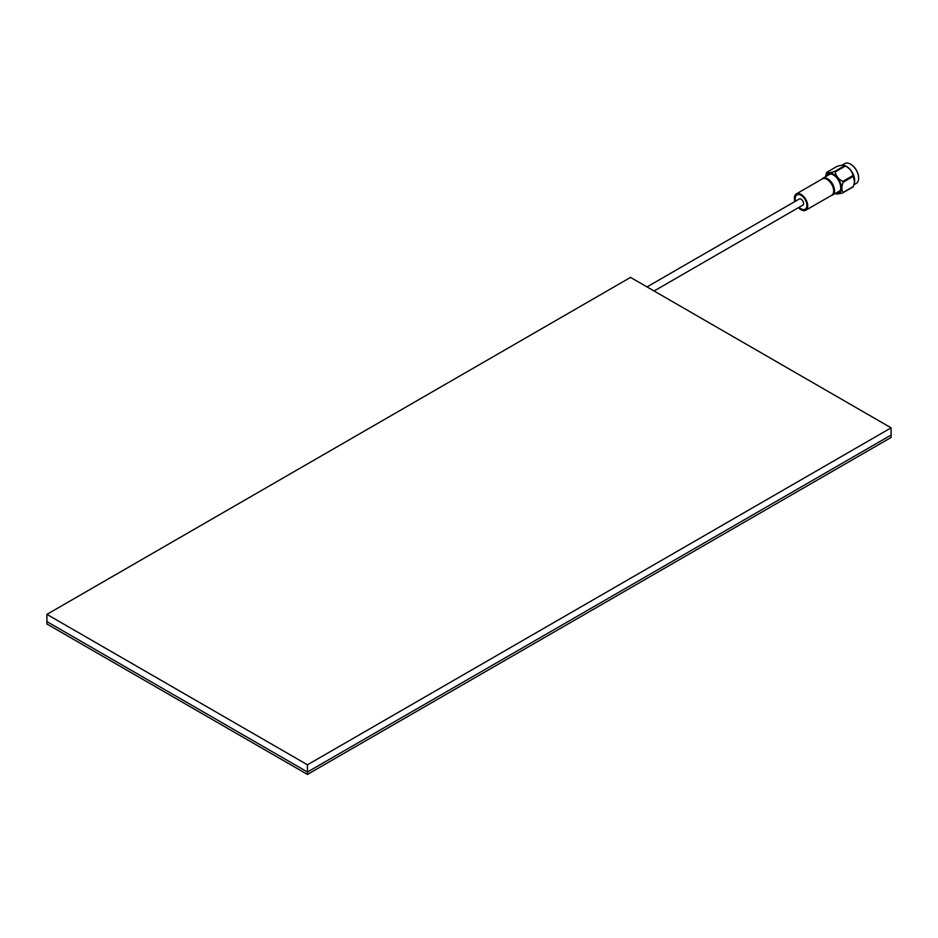 <?xml version="1.0" encoding="UTF-8"?>
<svg xmlns="http://www.w3.org/2000/svg" width="938" height="938" viewBox="0 0 938 938"><rect width="100%" height="100%" fill="white"/><g stroke="black" fill="none" stroke-linecap="round" stroke-linejoin="round"><path stroke-width="1.41" d="M891.1 427.834L891.1 435.056L307.453 772.021L46.9 621.589L46.9 623.993L307.453 774.425L891.1 437.46L891.1 435.056L307.453 772.021L46.9 621.589L46.9 614.367L630.547 277.402L891.1 427.834L307.453 764.798L46.9 614.367M307.453 764.798L307.453 774.425M647.021 286.911L799.282 198.997A3.541 2.04 60 0 1 801.052 199.173A3.541 2.04 60 0 1 803.362 202.291A3.541 2.04 60 0 1 802.822 205.129L654.091 290.991M821.899 179.135A9.673 5.581 60 0 1 822.849 178.314A9.673 5.581 60 0 1 827.679 178.795A9.673 5.581 60 0 1 833.999 187.319A9.673 5.581 60 0 1 832.522 195.069L839.768 190.883A9.673 5.581 -120 0 0 840.143 190.625M832.522 195.069A9.673 5.581 60 0 1 831.326 195.479M854.553 181.972A11.444 6.601 60 0 0 854.588 181.796A11.444 6.601 60 0 0 846.58 166.436A11.444 6.601 60 0 0 845.373 165.838L844.739 165.663C843.919 164.9 841.374 165.123 837.095 166.343L826.929 172.217A13.261 7.656 -120 0 0 826.601 172.674L825.44 176.825A11.444 6.601 60 0 1 833.343 174.081A11.444 6.601 60 0 1 841.386 187.025A11.444 6.601 60 0 1 835.125 193.556L835.629 193.779M826.929 172.217C827.75 172.979 830.294 172.756 834.562 171.537L844.739 165.663A13.261 7.656 -120 0 1 845.056 165.838A13.261 7.656 -120 0 1 845.373 166.026C849.64 168.207 852.185 171.373 853.005 175.523A13.261 7.656 -120 0 1 853.322 176.344L854.53 182.195L853.322 186.521A13.261 7.656 -120 0 1 853.005 186.979L842.828 192.853C838.584 194.072 836.028 194.307 835.195 193.533M842.828 192.853A13.261 7.656 -120 0 0 843.156 192.407L853.322 186.521M853.322 176.344L843.156 182.218C841.433 186.592 841.433 189.992 843.156 192.407M843.156 182.218A13.261 7.656 -120 0 0 842.828 181.397L853.005 175.523M834.562 171.537A13.261 7.656 60 0 1 834.879 171.713A13.261 7.656 60 0 1 835.195 171.9C836.016 176.051 838.56 179.217 842.828 181.397M858.645 177.997A11.068 6.39 -120 0 0 858.645 177.845A11.068 6.39 -120 0 0 850.825 164.291L850.555 164.138A11.444 6.601 60 0 1 858.645 178.15A11.444 6.601 60 0 1 856.277 183.391L853.943 184.739M850.825 164.291L850.555 164.138A11.444 6.601 60 0 0 844.833 163.575L841.89 165.276M836.25 192.911A10.424 6.015 -120 0 0 838.56 192.442A10.424 6.015 -120 0 0 840.155 184.094A10.424 6.015 -120 0 0 833.343 174.914A10.424 6.015 -120 0 0 828.137 174.398A10.424 6.015 -120 0 0 826.577 176.168M828.993 174.046A10.424 6.015 -120 0 0 828.16 175.242M830.505 173.929A9.673 5.581 -120 0 0 830.095 174.128L822.849 178.314M837.833 191.997A10.424 6.015 -120 0 0 839.287 191.88M845.373 166.026L835.195 171.9M805.765 210.229L831.713 195.256A9.439 5.44 -120 0 0 833.155 187.694A9.439 5.44 -120 0 0 826.999 179.381A9.439 5.44 -120 0 0 822.274 178.924L796.339 193.896A9.439 5.44 60 0 1 801.052 194.365A9.439 5.44 60 0 1 807.219 202.678A9.439 5.44 60 0 1 805.765 210.229A9.439 5.44 60 0 1 801.052 209.772A9.439 5.44 60 0 1 798.449 207.65M799.094 207.286A8.254 4.76 -120 0 0 801.052 208.811A8.254 4.76 -120 0 0 805.179 209.209A8.254 4.76 -120 0 0 806.446 202.596A8.254 4.76 -120 0 0 801.052 195.327A8.254 4.76 -120 0 0 796.925 194.916A8.254 4.76 -120 0 0 795.553 201.154M794.908 201.529A9.439 5.44 60 0 1 796.339 193.896"/></g></svg>
